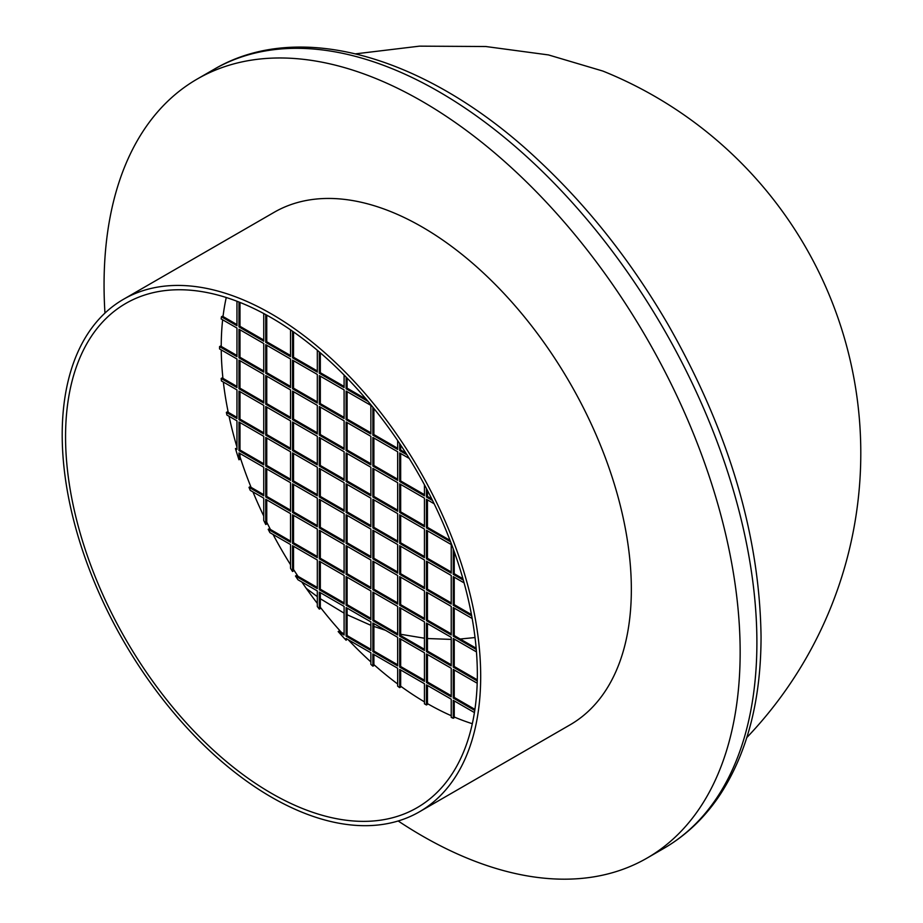 <?xml version="1.0" encoding="UTF-8"?>
<svg xmlns="http://www.w3.org/2000/svg" width="923" height="923" viewBox="0 0 923 923"><rect width="100%" height="100%" fill="white"/><g stroke="black" fill="none" stroke-linecap="round" stroke-linejoin="round"><path stroke-width="1.38" d="M236.957 386.437L222.178 377.899L221.174 378.476A291.183 168.113 -120 0 0 221.439 380.945L236.957 389.91L236.957 418.523L226.377 412.408L227.381 411.831L236.957 417.358M236.957 448.29L235.457 448.578L236.957 449.443L236.957 420.842L226.92 415.038A291.183 168.113 60 0 1 226.377 412.408M263.747 494.67L250.018 486.744L249.014 487.332L263.747 495.836L263.747 467.223L238.976 452.928L238.976 459.781A291.183 168.113 60 0 1 236.957 453.505L236.311 451.382A291.183 168.113 60 0 1 235.457 448.578M238.976 459.781L239.98 459.192L239.98 453.505M290.526 541.063L269.204 528.752L268.201 529.329L290.526 542.228L290.526 513.615L265.755 499.308L265.755 524.518A291.183 168.113 60 0 1 263.747 520.457L263.747 498.155L250.237 490.355A291.183 168.113 60 0 1 249.014 487.332M265.755 524.518L266.759 523.941L266.759 499.897M317.316 587.455L296.491 575.433L295.487 576.01L317.316 588.609L317.316 560.007L292.533 545.701L292.533 571.487A291.183 168.113 60 0 1 290.526 568.337L290.526 544.547L269.92 532.64A291.183 168.113 60 0 1 268.201 529.329M292.533 571.487L293.537 570.91L293.537 546.289M344.094 633.847L339.168 630.997L338.164 631.574L344.094 635.001L344.094 606.399L319.323 592.093L319.323 609.111A291.183 168.113 60 0 1 317.316 606.538L317.316 590.939L297.991 579.782A291.183 168.113 60 0 1 295.487 576.01M319.323 609.111L320.327 608.522L320.327 592.67M474.434 712.568L453.239 700.338L453.239 718.267A291.183 168.113 60 0 1 451.232 717.402L451.232 699.173L426.449 684.878L426.449 704.976A291.183 168.113 -120 0 1 424.442 703.811L424.442 683.712L399.671 669.406L399.671 687.635A291.183 168.113 -120 0 1 397.663 686.181L397.663 668.252L372.892 653.945L372.892 666.175A291.183 168.113 60 0 1 370.873 664.387L370.873 652.792L346.102 638.485L346.102 640.227A291.183 168.113 60 0 1 344.094 638.081L342.595 636.455A291.183 168.113 60 0 1 338.164 631.574M346.102 640.227L347.106 639.062M372.892 666.175L373.896 665.587L373.896 654.522M399.671 687.635L400.674 687.058L400.674 669.994M426.449 704.976L427.453 704.387L427.453 685.454M453.239 718.267L454.243 717.679L454.243 700.915M221.174 378.476L236.957 387.591L236.957 358.989L219.559 348.94A291.183 168.113 60 0 1 219.559 347.775A291.183 168.113 60 0 1 219.559 346.621L236.957 356.67L236.957 328.057L221.174 318.943A291.183 168.113 60 0 1 221.439 316.774L236.957 325.738L236.957 301.256M472.322 723.724A291.183 168.113 60 0 1 454.243 717.009M451.232 715.706A291.183 168.113 60 0 1 427.453 703.626M424.442 701.861A291.183 168.113 60 0 1 400.674 686.193M397.663 683.978A291.183 168.113 60 0 1 373.896 664.618M370.873 661.918A291.183 168.113 60 0 1 348.179 639.685M341.279 632.22A291.183 168.113 60 0 1 320.327 607.288M317.316 603.388A291.183 168.113 60 0 1 301.821 581.986M297.991 576.298A291.183 168.113 60 0 1 293.537 569.479M290.526 564.714A291.183 168.113 60 0 1 273.058 534.463M270.439 529.467A291.183 168.113 60 0 1 266.759 522.21M263.747 516.038A291.183 168.113 60 0 1 252.96 491.924M251.091 487.367A291.183 168.113 60 0 1 239.98 456.758M236.957 447.044A291.183 168.113 60 0 1 229.054 416.273M228.223 412.316A291.183 168.113 60 0 1 223.343 382.053M222.939 378.338A291.183 168.113 60 0 1 221.243 349.909M477.341 674.436A291.183 168.113 60 0 1 417.034 807.729A291.183 168.113 60 0 1 192.653 729.724A291.183 168.113 60 0 1 65.556 436.683A291.183 168.113 60 0 1 125.863 303.39A291.183 168.113 60 0 1 350.244 381.395A291.183 168.113 60 0 1 477.341 674.436M104.957 313.093A449.789 259.686 60 0 1 104.057 284.953A449.789 259.686 60 0 1 197.21 79.043A449.789 259.686 60 0 1 543.82 199.553A449.789 259.686 60 0 1 740.154 652.203A449.789 259.686 60 0 1 647 858.113A449.789 259.686 60 0 1 398.182 820.985M62.199 434.756A295.914 170.847 60 0 1 123.486 299.294A295.914 170.847 60 0 1 351.525 378.568A295.914 170.847 60 0 1 480.687 676.363A295.914 170.847 60 0 1 419.4 811.825A295.914 170.847 60 0 1 191.373 732.55A295.914 170.847 60 0 1 62.199 434.756M123.486 299.294L274.143 212.313A295.914 170.847 60 0 1 502.181 291.587A295.914 170.847 60 0 1 631.344 589.382A295.914 170.847 60 0 1 570.056 724.843L419.4 811.825M239.98 329.799L239.98 357.247L263.747 370.965M239.98 302.432L239.98 326.315L263.747 340.045M239.98 360.72L239.98 388.168L263.747 401.897M239.98 391.652L239.98 419.1L263.747 432.818M239.98 422.572L239.98 450.02L263.747 463.75M293.537 360.72L293.537 388.168L317.316 401.897M293.537 331.945L293.537 357.247L317.316 370.965M293.537 391.652L293.537 419.1L317.316 432.818M293.537 422.572L293.537 450.02L317.316 463.75M293.537 453.505L293.537 480.952L317.316 494.67M293.537 484.425L293.537 511.873L317.316 525.602M293.537 515.357L293.537 542.805L317.316 556.523M347.106 391.652L347.106 419.1L370.873 432.818M347.106 378.13L347.106 388.168L366.212 399.197M347.106 422.572L347.106 450.02L370.873 463.75M347.106 453.505L347.106 480.952L370.873 494.67M347.106 484.425L347.106 511.873L370.873 525.602M347.106 515.357L347.106 542.805L370.873 556.523M347.106 546.278L347.106 573.725L370.873 587.455M347.106 577.21L347.106 604.657L370.873 618.375M347.106 608.142L347.106 635.589L370.873 649.307M400.674 453.505L400.674 480.952L424.442 494.67M400.674 445.082L400.674 450.02L405.808 452.985M400.674 484.425L400.674 511.873L424.442 525.602M400.674 515.357L400.674 542.805L424.442 556.523M400.674 546.278L400.674 573.725L424.442 587.455M400.674 577.21L400.674 604.657L424.442 618.375M400.674 608.13L400.674 635.578L424.442 649.307M400.674 639.062L400.674 666.51L424.442 680.228M454.243 669.994L454.243 697.43L474.918 709.372M454.243 639.062L454.243 666.51L477.283 679.813M454.243 608.13L454.243 635.578L476.153 648.234M454.243 577.21L454.243 604.657L471.457 614.591M454.243 551.677L454.243 573.725L462.931 578.744M427.453 654.522L427.453 681.97L451.232 695.7M427.453 623.602L427.453 651.05L451.232 664.768M427.453 592.67L427.453 620.118L451.232 633.847M427.453 561.749L427.453 589.197L451.232 602.915M427.453 530.817L427.453 558.265L451.232 571.995M427.453 499.897L427.453 527.345L450.043 540.382M427.453 490.482L427.453 496.412L431.733 498.882M373.896 623.602L373.896 651.05L397.663 664.768M373.896 592.67L373.896 620.118L397.663 633.847M373.896 561.749L373.896 589.197L397.663 602.915M373.896 530.817L373.896 558.265L397.663 571.995M373.896 499.897L373.896 527.345L397.663 541.063M373.896 468.965L373.896 496.412L397.663 510.142M373.896 438.044L373.896 465.492L397.663 479.21M373.896 408.474L373.896 434.56L397.663 448.29M320.327 561.749L320.327 589.197L344.094 602.915M320.327 530.817L320.327 558.265L344.094 571.995M320.327 499.897L320.327 527.345L344.094 541.063M320.327 468.965L320.327 496.412L344.094 510.142M320.327 438.044L320.327 465.492L344.094 479.21M320.327 407.112L320.327 434.56L344.094 448.29M320.327 352.828L320.327 372.707L344.094 386.425M320.327 376.192L320.327 403.639L344.094 417.358M266.759 468.965L266.759 496.412L290.526 510.142M266.759 438.044L266.759 465.492L290.526 479.21M266.759 407.112L266.759 434.56L290.526 448.29M266.759 376.192L266.759 403.639L290.526 417.358M266.759 315.17L266.759 341.787L290.526 355.505M266.759 345.26L266.759 372.707L290.526 386.437M219.559 346.621L220.562 346.033L236.957 355.505M221.439 316.774L222.443 316.197L236.957 324.584M238.976 388.756L263.747 403.051L263.747 374.45L238.976 360.143L238.976 388.756L239.98 388.168M238.976 357.824L263.747 372.131L263.747 343.518L238.976 329.223L238.976 357.824L239.98 357.247M238.976 302.04L238.976 326.904L239.98 326.315M238.976 326.904L263.747 341.198L263.747 313.532M238.976 419.677L263.747 433.983L263.747 405.37L238.976 391.075L238.976 419.677L239.98 419.1M238.976 450.609L263.747 464.904L263.747 436.302L238.976 421.996L238.976 450.609L239.98 450.02M265.755 404.216L290.526 418.523L290.526 389.91L265.755 375.603L265.755 404.216L266.759 403.639M265.755 373.284L290.526 387.591L290.526 358.989L265.755 344.683L265.755 373.284L266.759 372.707M265.755 314.616L265.755 342.364L266.759 341.787M265.755 342.364L290.526 356.67L290.526 329.857M265.755 435.137L290.526 449.443L290.526 420.842L265.755 406.535L265.755 435.137L266.759 434.56M265.755 466.069L290.526 480.375L290.526 451.762L265.755 437.456L265.755 466.069L266.759 465.492M265.755 496.989L290.526 511.296L290.526 482.694L265.755 468.388L265.755 496.989L266.759 496.412M292.533 419.677L317.316 433.983L317.316 405.37L292.533 391.075L292.533 419.677L293.537 419.1M292.533 388.756L317.316 403.051L317.316 374.45L292.533 360.143L292.533 388.756L293.537 388.168M292.533 331.242L292.533 357.824L293.537 357.247M292.533 357.824L317.316 372.131L317.316 350.267M292.533 450.609L317.316 464.904L317.316 436.302L292.533 421.996L292.533 450.609L293.537 450.02M292.533 481.529L317.316 495.836L317.316 467.223L292.533 452.928L292.533 481.529L293.537 480.952M292.533 512.461L317.316 526.756L317.316 498.155L292.533 483.848L292.533 512.461L293.537 511.873M292.533 543.382L317.316 557.688L317.316 529.075L292.533 514.78L292.533 543.382L293.537 542.805M319.323 435.137L344.094 449.443L344.094 420.842L319.323 406.535L319.323 435.137L320.327 434.56M319.323 404.216L344.094 418.523L344.094 389.91L319.323 375.603L319.323 404.216L320.327 403.639M319.323 351.963L319.323 373.284L320.327 372.707M319.323 373.284L344.094 387.591L344.094 375.05M319.323 466.069L344.094 480.375L344.094 451.762L319.323 437.456L319.323 466.069L320.327 465.492M319.323 496.989L344.094 511.296L344.094 482.694L319.323 468.388L319.323 496.989L320.327 496.412M319.323 527.921L344.094 542.228L344.094 513.615L319.323 499.308L319.323 527.921L320.327 527.345M319.323 558.842L344.094 573.148L344.094 544.547L319.323 530.24L319.323 558.842L320.327 558.265M319.323 589.774L344.094 604.08L344.094 575.467L319.323 561.172L319.323 589.774L320.327 589.197M346.102 450.609L370.873 464.904L370.873 436.302L346.102 421.996L346.102 450.609L347.106 450.02M346.102 419.677L370.873 433.983L370.873 405.37L346.102 391.075L346.102 419.677L347.106 419.1M346.102 377.092L346.102 388.756L347.106 388.168M346.102 388.756L368.115 401.459M346.102 481.529L370.873 495.836L370.873 467.223L346.102 452.928L346.102 481.529L347.106 480.952M346.102 512.461L370.873 526.756L370.873 498.155L346.102 483.848L346.102 512.461L347.106 511.873M346.102 543.382L370.873 557.688L370.873 529.075L346.102 514.78L346.102 543.382L347.106 542.805M346.102 574.314L370.873 588.609L370.873 560.007L346.102 545.701L346.102 574.314L347.106 573.725M346.102 605.234L370.873 619.541L370.873 590.928L346.102 576.633L346.102 605.234L347.106 604.657M346.102 636.166L370.873 650.461L370.873 621.86L346.102 607.553L346.102 636.166L347.106 635.589M372.892 466.069L397.663 480.375L397.663 451.762L372.892 437.456L372.892 466.069L373.896 465.492M372.892 407.239L372.892 435.137L373.896 434.56M372.892 435.137L397.663 449.443L397.663 440.594M372.892 496.989L397.663 511.296L397.663 482.694L372.892 468.388L372.892 496.989L373.896 496.412M372.892 527.921L397.663 542.228L397.663 513.615L372.892 499.308L372.892 527.921L373.896 527.345M372.892 558.842L397.663 573.148L397.663 544.547L372.892 530.24L372.892 558.842L373.896 558.265M372.892 589.774L397.663 604.08L397.663 575.467L372.892 561.161L372.892 589.774L373.896 589.197M372.892 620.694L397.663 635.001L397.663 606.399L372.892 592.093L372.892 620.694L373.896 620.118M372.892 651.626L397.663 665.933L397.663 637.32L372.892 623.025L372.892 651.626L373.896 651.05M409.235 458.443L399.671 452.928L399.671 481.529L400.674 480.952M399.671 443.571L399.671 450.609L400.674 450.02M399.671 450.609L406.974 454.82M399.671 481.529L424.442 495.836L424.442 484.794M399.671 512.461L424.442 526.756L424.442 498.155L399.671 483.848L399.671 512.461L400.674 511.873M399.671 543.382L424.442 557.688L424.442 529.075L399.671 514.78L399.671 543.382L400.674 542.805M399.671 574.314L424.442 588.609L424.442 560.007L399.671 545.701L399.671 574.314L400.674 573.725M399.671 605.234L424.442 619.541L424.442 590.928L399.671 576.633L399.671 605.234L400.674 604.657M399.671 636.166L424.442 650.461L424.442 621.86L399.671 607.553L399.671 636.166L400.674 635.578M399.671 667.087L424.442 681.393L424.442 652.78L399.671 638.485L399.671 667.087L400.674 666.51M427.453 681.97L426.449 682.559L451.232 696.853L451.232 668.252L426.449 653.945L426.449 682.559M454.243 697.43L453.239 698.019L474.768 710.445M477.203 683.239L453.239 669.406L453.239 698.019M427.453 651.05L426.449 651.626L451.232 665.933L451.232 637.32L426.449 623.013L426.449 651.626M454.243 666.51L453.239 667.087L477.26 680.955M476.453 651.892L453.239 638.485L453.239 667.087M427.453 620.118L426.449 620.694L451.232 635.001L451.232 606.399L426.449 592.093L426.449 620.694M454.243 635.578L453.239 636.166L476.256 649.457M472.172 618.491L453.239 607.553L453.239 636.166M427.453 589.197L426.449 589.774L451.232 604.08L451.232 575.467L426.449 561.161L426.449 589.774M454.243 604.657L453.239 605.234L471.699 615.895M464.096 582.898L453.239 576.633L453.239 605.234M427.453 558.265L426.449 558.842L451.232 573.148L451.232 544.547L426.449 530.24L426.449 558.842M454.243 573.725L453.239 574.314L463.334 580.14M453.239 548.885L453.239 574.314M427.453 527.345L426.449 527.921L450.62 541.87M434.122 503.739L426.449 499.308L426.449 527.921M427.453 496.412L426.449 496.989L432.541 500.508M426.449 488.567L426.449 496.989M746.834 737.535A411.912 411.912 0 0 0 602.857 71.059L548.493 54.93L485.798 46.519L419.504 46.15L355.713 53.834M306.263 588.389L317.316 596.639M320.327 598.727L344.094 613.16M347.106 614.741L370.873 625.321M373.896 626.44L385.479 630.294M400.674 634.286L424.442 638.22M427.453 638.531L451.232 639.397M460.196 639.016L475.022 637.551M221.232 346.425A291.183 168.113 60 0 1 222.639 319.796M223.02 316.531A291.183 168.113 60 0 1 226.25 297.518M756.895 642.535A449.789 259.686 -120 0 0 560.549 189.884A449.789 259.686 -120 0 0 213.951 69.387C299.975 18.506 428.676 57.168 537.844 159.725C587.663 206.164 631.067 261.105 668.067 324.573C728.709 430.995 759.698 535.04 761.048 636.743C760.979 699.83 747.457 752.28 720.494 794.068C705.276 817.19 686.354 835.303 663.729 848.445A449.789 259.686 -120 0 0 756.895 642.535M197.21 79.043L213.951 69.387M647 858.113L663.729 848.445"/></g></svg>
